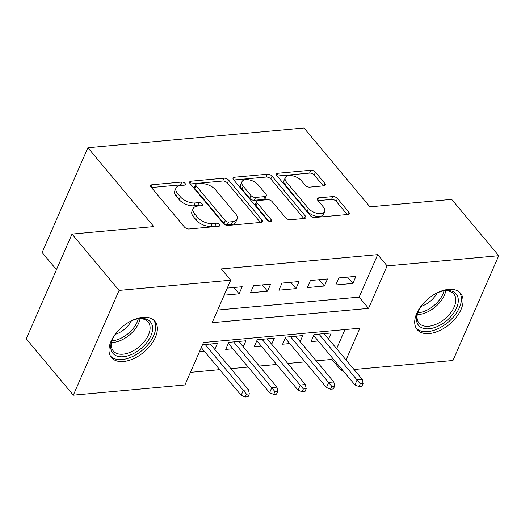 <?xml version="1.0" encoding="UTF-8"?>
<svg xmlns="http://www.w3.org/2000/svg" width="525" height="525" viewBox="0 0 525 525"><rect width="100%" height="100%" fill="white"/><g stroke="black" fill="none" stroke-linecap="round" stroke-linejoin="round"><path stroke-width="0.79" d="M185.043 183.422A2.494 1.306 23.6 0 0 181.794 182.05L152.138 184.761A3.563 1.864 23.6 0 0 150.721 185.548A3.563 1.864 23.6 0 0 151.193 187.228L184.459 227.036A3.563 1.864 23.6 0 0 189.098 228.992L218.754 226.282A2.494 1.306 23.6 0 0 219.745 225.737A2.494 1.306 23.6 0 0 219.417 224.556A2.494 1.306 23.6 0 0 216.169 223.191L212.33 223.538A11.399 5.972 23.6 0 1 197.485 217.278L194.716 213.957A11.399 5.972 23.6 0 1 193.207 208.582A11.399 5.972 23.6 0 1 197.735 206.069L201.574 205.715A2.494 1.306 23.6 0 0 202.565 205.163A2.494 1.306 23.6 0 0 202.23 203.989A2.494 1.306 23.6 0 0 198.982 202.617L195.143 202.972A11.399 5.972 23.6 0 1 180.298 196.711L177.529 193.39A11.399 5.972 23.6 0 1 176.019 188.016A11.399 5.972 23.6 0 1 180.548 185.496L184.387 185.148A2.494 1.306 23.6 0 0 185.377 184.597A2.494 1.306 23.6 0 0 185.043 183.422M182.549 185.312A2.494 1.306 23.6 0 0 180.561 184.885L151.456 187.543M216.923 226.452A2.494 1.306 23.6 0 0 214.935 226.019L211.096 226.367L212.33 223.538M199.736 205.885A2.494 1.306 23.6 0 0 197.748 205.452L193.909 205.8L195.143 202.972M429.24 333.565A28.297 16.623 -39.9 0 1 417.178 329.621A28.297 16.623 -39.9 0 1 421.398 305.76A28.297 16.623 -39.9 0 1 448.54 289.393A28.297 16.623 -39.9 0 1 460.609 293.331A28.297 16.623 -39.9 0 1 456.389 317.192A28.297 16.623 -39.9 0 1 429.24 333.565M123.526 361.502A28.297 16.623 -39.9 0 1 111.457 357.558A28.297 16.623 -39.9 0 1 115.684 333.697A28.297 16.623 -39.9 0 1 142.826 317.33A28.297 16.623 -39.9 0 1 154.895 321.267A28.297 16.623 -39.9 0 1 150.668 345.128A28.297 16.623 -39.9 0 1 123.526 361.502M323.859 185.85A3.563 1.864 23.6 0 0 325.277 185.062A3.563 1.864 23.6 0 0 324.804 183.382L315.473 172.213A3.563 1.864 23.6 0 0 310.833 170.257L277.896 173.27A3.563 1.864 23.6 0 0 276.478 174.057A3.563 1.864 23.6 0 0 276.951 175.737L310.216 215.545A3.563 1.864 23.6 0 0 314.856 217.501L347.793 214.495A3.563 1.864 23.6 0 0 349.21 213.708A3.563 1.864 23.6 0 0 348.738 212.028L337.463 198.535A3.563 1.864 23.6 0 0 332.824 196.58L318.728 197.866A3.563 1.864 23.6 0 0 317.31 198.653A3.563 1.864 23.6 0 0 317.783 200.333L323.374 207.021A9.529 4.994 23.6 0 1 324.634 211.523A9.529 4.994 23.6 0 1 317.507 213.412A9.529 4.994 23.6 0 1 308.438 208.386L286.538 182.182A9.529 4.994 23.6 0 1 285.278 177.686A9.529 4.994 23.6 0 1 292.405 175.79A9.529 4.994 23.6 0 1 301.475 180.817L305.123 185.181A3.563 1.864 23.6 0 0 309.763 187.136L323.859 185.85M346.047 359.947L359.914 328.21L203.497 342.503L184.938 384.976L73.316 395.181L26.25 338.848L72.023 234.078L153.786 226.603L87.892 147.742L304.021 127.995L369.922 206.857L451.684 199.382L498.75 255.714L452.977 360.485L354.053 369.528M72.023 234.078L119.09 290.41L230.711 280.206L212.159 322.685L368.57 308.392L387.128 265.912L498.75 255.714M217.678 310.052L359.159 297.124L377.711 254.645L221.301 268.938L230.711 280.206M377.711 254.645L387.128 265.912M228.657 180.147A3.563 1.864 23.6 0 0 224.018 178.192L191.08 181.204A3.563 1.864 23.6 0 0 189.663 181.991A3.563 1.864 23.6 0 0 190.135 183.671L223.401 223.479A3.563 1.864 23.6 0 0 228.04 225.435L260.978 222.423A3.563 1.864 23.6 0 0 262.395 221.642A3.563 1.864 23.6 0 0 261.923 219.962L228.657 180.147L227.417 182.982A3.563 1.864 23.6 0 0 222.784 181.027L190.398 183.986M234.485 177.233L267.422 174.228A3.563 1.864 23.6 0 1 272.062 176.183L305.327 215.992A3.563 1.864 23.6 0 1 305.799 217.672A3.563 1.864 23.6 0 1 304.388 218.459L290.286 219.745A3.563 1.864 23.6 0 1 285.652 217.79L272.16 201.646A3.563 1.864 23.6 0 0 267.52 199.69L258.169 200.543A3.563 1.864 23.6 0 0 256.751 201.331A3.563 1.864 23.6 0 0 257.224 203.011L271.267 219.817A2.494 1.306 23.6 0 1 271.602 220.999A2.494 1.306 23.6 0 1 269.732 221.491A2.494 1.306 23.6 0 1 267.363 220.178L233.54 179.701A3.563 1.864 23.6 0 1 233.067 178.021A3.563 1.864 23.6 0 1 234.485 177.233L233.454 179.596M328.565 339.025L331.203 332.981L314.14 334.537L311.049 341.617L318.189 340.968M300.123 341.624L302.767 335.58L285.705 337.135L282.608 344.216L289.754 343.567M271.688 344.223L274.326 338.179L257.263 339.734L254.172 346.815L261.312 346.165M243.246 346.822L245.89 340.777L228.828 342.333L225.73 349.414L232.877 348.764M224.168 295.188L239.098 293.823L242.189 286.742L227.266 288.107M270.631 284.143L253.568 285.705L250.477 292.779L267.54 291.224L270.631 284.143M299.073 281.544L282.004 283.106L278.913 290.181L295.975 288.625L299.073 281.544M327.508 278.946L310.446 280.507L307.355 287.582L324.417 286.027L327.508 278.946M335.79 284.983L352.852 283.428L355.95 276.347L338.881 277.909L335.79 284.983M190.457 372.35L219.739 369.672M230.882 368.655L248.174 367.073M259.324 366.056L276.616 364.475M287.759 363.458L305.058 361.876M316.201 360.859L331.938 359.422L332.515 358.102M336.63 348.679L344.977 329.575M199.428 351.816L204.435 351.363M214.81 349.42L217.448 343.376L202.519 344.741M87.892 147.742L42.118 252.512L56.464 269.686M73.316 395.181L119.09 290.41M342.91 370.545L341.355 370.683L341.926 369.37M331.938 359.422L341.355 370.683M359.159 297.124L368.57 308.392M239.098 293.823L233.822 287.503M267.54 291.224L262.264 284.904M295.975 288.625L290.699 282.306M324.417 286.027L319.141 279.707M352.852 283.428L347.576 277.108M176.019 188.016L174.779 190.844A11.399 5.972 23.6 0 0 176.288 196.225L177.529 193.39M193.909 205.8A11.399 5.972 23.6 0 1 179.064 199.539L176.288 196.225M193.207 208.582L191.966 211.411A11.399 5.972 23.6 0 0 193.476 216.792L194.716 213.957M211.096 226.367A11.399 5.972 23.6 0 1 196.252 220.106L193.476 216.792M260.42 222.475L227.417 182.982M196.737 184.019A2.494 1.306 23.6 0 0 195.746 184.57A2.494 1.306 23.6 0 0 196.074 185.745L225.277 220.69A2.494 1.306 23.6 0 0 228.519 222.062L232.568 221.688A11.399 5.972 23.6 0 0 237.097 219.174A11.399 5.972 23.6 0 0 235.587 213.793L215.631 189.912A11.399 5.972 23.6 0 0 200.786 183.645L196.737 184.019M195.746 184.57L194.506 187.399A2.494 1.306 23.6 0 0 194.841 188.573L196.074 185.745M237.097 219.174L235.863 222.003A11.399 5.972 23.6 0 1 231.335 224.523L227.286 224.89A2.494 1.306 23.6 0 1 224.037 223.519L194.841 188.573M233.802 180.016L266.188 177.056L267.422 174.228M303.831 218.512L270.828 179.012A3.563 1.864 23.6 0 0 266.188 177.056M256.751 201.331L255.518 204.159A3.563 1.864 23.6 0 0 255.99 205.839L268.826 221.209M258.162 184.892A9.529 4.994 23.6 0 0 249.093 179.865A9.529 4.994 23.6 0 0 241.966 181.762A9.529 4.994 23.6 0 0 243.226 186.257L250.943 195.49A3.563 1.864 23.6 0 0 255.583 197.446L264.935 196.593A3.563 1.864 23.6 0 0 266.346 195.805A3.563 1.864 23.6 0 0 265.873 194.125L258.162 184.892M241.966 181.762L240.726 184.59A9.529 4.994 23.6 0 0 241.986 189.085L243.226 186.257M266.346 195.805L265.112 198.64A3.563 1.864 23.6 0 1 263.694 199.421L254.343 200.281A3.563 1.864 23.6 0 1 249.703 198.325L241.986 189.085M285.278 177.686L284.038 180.515A9.529 4.994 23.6 0 0 285.305 185.01L286.538 182.182M324.634 211.523L323.4 214.351A9.529 4.994 23.6 0 1 316.273 216.241A9.529 4.994 23.6 0 1 307.204 211.221L285.305 185.01M347.235 214.541L336.223 201.364A3.563 1.864 23.6 0 0 331.583 199.408L318.045 200.648M323.302 185.902L314.232 175.048A3.563 1.864 23.6 0 0 309.592 173.093L277.213 176.052M245.247 397.005L248.089 396.749L249.329 393.914L246.481 394.177L245.247 397.005L241.165 395.318L243.39 390.219L248.509 389.753L210.308 344.026M246.481 394.177L205.19 344.498M241.165 395.318L201.278 347.583M248.509 389.753L249.329 393.914M129.104 322.042A24.491 14.385 -39.9 0 1 137.904 318.8A24.491 14.385 -39.9 0 1 140.018 318.498A24.491 14.385 -39.9 0 1 150.865 335.856A24.491 14.385 -39.9 0 1 123.316 356.724A24.491 14.385 -39.9 0 1 112.048 340.403A24.491 14.385 -39.9 0 1 116.806 332.318M112.324 339.721A22.673 13.322 140.1 0 0 113.328 351.022A22.673 13.322 140.1 0 0 122.994 354.185A22.673 13.322 140.1 0 0 144.743 341.066A22.673 13.322 140.1 0 0 148.129 321.943A22.673 13.322 140.1 0 0 138.462 318.787A22.673 13.322 140.1 0 0 137.183 318.944M110.368 355.957A28.12 16.518 140.1 0 0 122.082 359.559A28.12 16.518 140.1 0 0 148.838 343.56A28.12 16.518 140.1 0 0 153.51 319.915M131.335 320.933A17.857 10.487 -39.9 0 1 115.316 334.32M434.818 294.105A24.491 14.385 -39.9 0 1 443.618 290.863A24.491 14.385 -39.9 0 1 458.187 298.6A24.491 14.385 -39.9 0 1 439.753 325.349A24.491 14.385 -39.9 0 1 416.587 320.749A24.491 14.385 -39.9 0 1 417.762 312.467A24.491 14.385 -39.9 0 1 422.527 304.382M418.038 311.784A22.673 13.322 140.1 0 0 417.185 318.806A22.673 13.322 140.1 0 0 419.042 323.085A22.673 13.322 140.1 0 0 441.892 321.097A22.673 13.322 140.1 0 0 455.707 298.292A22.673 13.322 140.1 0 0 453.843 294.007A22.673 13.322 140.1 0 0 442.903 291.007M416.089 328.02A28.12 16.518 140.1 0 0 444.432 325.041A28.12 16.518 140.1 0 0 461.265 296.96A28.12 16.518 140.1 0 0 459.224 291.979M437.056 292.996A17.857 10.487 -39.9 0 1 421.03 306.383M273.683 394.406L276.531 394.15L277.764 391.315L274.923 391.578L273.683 394.406L269.607 392.72L271.832 387.621L276.951 387.155L238.744 341.427M274.923 391.578L233.625 341.9M269.607 392.72L228.375 343.37M276.951 387.155L277.764 391.315M302.124 391.808L304.966 391.552L306.206 388.717L303.358 388.979L302.124 391.808L298.043 390.121L300.267 385.022L305.386 384.556L267.186 338.828M303.358 388.979L262.067 339.301M298.043 390.121L256.81 340.771M305.386 384.556L306.206 388.717M330.56 389.209L333.408 388.953L334.642 386.118L331.8 386.38L330.56 389.209L326.484 387.522L328.709 382.423L333.828 381.957L295.621 336.23M331.8 386.38L290.502 336.702M326.484 387.522L285.252 338.172M333.828 381.957L334.642 386.118M359.002 386.61L361.843 386.354L363.083 383.519L360.235 383.782L359.002 386.61L354.92 384.917L357.144 379.824L362.263 379.358L324.063 333.631M360.235 383.782L318.944 334.103M354.92 384.917L313.688 335.573M362.263 379.358L363.083 383.519M180.561 184.885L181.794 182.05M214.935 226.019L216.169 223.191M197.748 205.452L198.982 202.617M179.064 199.539L180.298 196.711M196.252 220.106L197.485 217.278M151.108 187.117L152.138 184.761M260.84 222.436L261.923 219.962M190.05 183.56L191.08 181.204M222.784 181.027L224.018 178.192M224.037 223.519L225.277 220.69M227.286 224.89L228.519 222.062M231.335 224.523L232.568 221.688M270.828 179.012L272.062 176.183M304.244 218.472L305.327 215.992M255.99 205.839L257.224 203.011M270.513 221.55L271.267 219.817M249.703 198.325L250.943 195.49M254.343 200.281L255.583 197.446M263.694 199.421L264.935 196.593M307.204 211.221L308.438 208.386M317.697 200.222L318.728 197.866M331.583 199.408L332.824 196.58M336.223 201.364L337.463 198.535M347.655 214.508L348.738 212.028M276.865 175.626L277.896 173.27M309.592 173.093L310.833 170.257M314.232 175.048L315.473 172.213M323.722 185.863L324.804 183.382M140.07 318.714A22.673 13.322 -39.9 0 1 113.19 342.444A22.673 13.322 -39.9 0 1 111.576 342.517M111.982 340.791A21.932 12.882 140.1 0 0 112.507 340.751A21.932 12.882 140.1 0 0 138.292 318.806M445.784 290.778A22.673 13.322 -39.9 0 1 417.296 314.58M417.703 312.854A21.932 12.882 140.1 0 0 444.012 290.863"/></g></svg>
